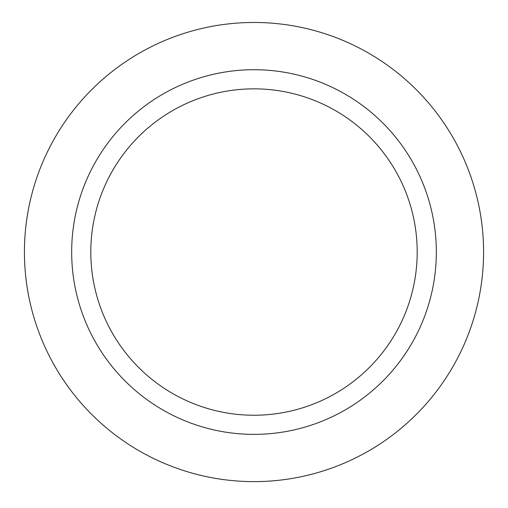 <?xml version="1.0" encoding="UTF-8"?>
<svg xmlns="http://www.w3.org/2000/svg" width="508" height="508" viewBox="0 0 508 508"><rect width="100%" height="100%" fill="white"/><g stroke="black" fill="none" stroke-linecap="round" stroke-linejoin="round"><path stroke-width="0.76" d="M254 434.372A182.321 182.321 0 0 0 411.899 160.884A182.321 182.321 0 0 0 96.101 160.884A182.321 182.321 0 0 0 254 434.372M254 481.622A229.578 229.578 0 0 0 452.819 137.255A229.578 229.578 0 0 0 55.182 137.255A229.578 229.578 0 0 0 254 481.622M254 415.239A163.195 163.195 0 0 1 112.668 170.447A163.195 163.195 0 0 1 395.332 170.447A163.195 163.195 0 0 1 254 415.239"/></g></svg>
